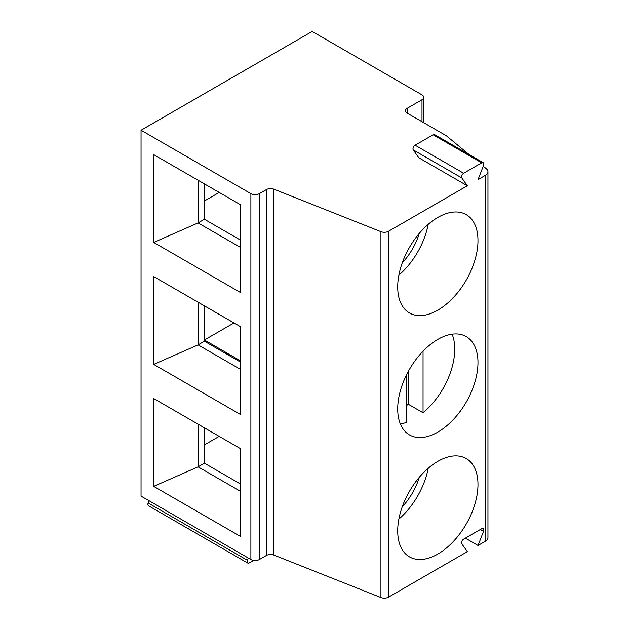<?xml version="1.0" encoding="UTF-8"?>
<svg xmlns="http://www.w3.org/2000/svg" width="629" height="629" viewBox="0 0 629 629"><rect width="100%" height="100%" fill="white"/><g stroke="black" fill="none" stroke-linecap="round" stroke-linejoin="round"><path stroke-width="0.94" d="M419.315 477.285A46.302 26.733 -60 0 1 402.23 506.872M428.215 468.267A56.759 32.771 -60 0 1 398.872 519.098M253.566 560.431L249.265 562.916A2.988 1.722 -60 0 1 247.771 563.065A2.988 1.722 -60 0 1 247.441 560.313L248.313 558.049M428.215 224.341A56.759 32.771 -60 0 1 398.872 275.172M477.977 240.608A56.759 32.771 120 0 0 466.215 214.631A56.759 32.771 120 0 0 422.476 229.837A56.759 32.771 120 0 0 397.701 286.958A56.759 32.771 120 0 0 409.455 312.943A56.759 32.771 120 0 0 453.195 297.729A56.759 32.771 120 0 0 477.977 240.608M419.315 233.367A46.302 26.733 -60 0 1 402.23 262.946M421.996 121.704L421.996 99.744L407.207 108.282A5.975 3.452 0 0 0 405.461 110.72A5.975 3.452 0 0 0 407.207 113.165L446.244 135.699L469.116 154.561M397.701 408.913A56.759 32.771 120 0 0 409.455 434.898A56.759 32.771 120 0 0 466.223 402.128A56.759 32.771 120 0 0 466.215 336.586A56.759 32.771 120 0 0 422.476 351.792A56.759 32.771 120 0 0 397.701 408.913M477.977 484.534A56.759 32.771 120 0 0 466.215 458.549A56.759 32.771 120 0 0 422.476 473.755A56.759 32.771 120 0 0 397.701 530.876A56.759 32.771 120 0 0 409.455 556.862A56.759 32.771 120 0 0 453.195 541.655A56.759 32.771 120 0 0 477.977 484.534M483.245 166.205L486.335 168.753A8.963 5.174 180 0 1 487.955 171.725A8.963 5.174 180 0 1 485.329 175.381L478.048 179.587L483.536 165.443A2.988 1.722 120 0 0 483.206 162.691A2.988 1.722 120 0 0 481.712 162.84L463.675 173.25A2.988 1.722 120 0 0 461.851 177.968L467.339 185.775L388.541 231.268A5.975 3.452 0 0 1 380.93 231.669L273.945 189.211A5.975 3.452 0 0 0 266.334 189.62L259.337 193.653A5.975 3.452 180 0 1 250.892 193.653L141.045 130.234L312.149 31.45L421.996 94.869A5.975 3.452 0 0 1 423.742 97.306L423.742 122.71M259.337 193.653L259.337 559.535L266.334 555.501A5.975 3.452 0 0 1 273.945 555.1L380.93 597.55A5.975 3.452 0 0 0 388.541 597.149L467.339 551.657L461.851 543.849A2.988 1.722 120 0 1 463.675 539.132L481.712 528.722A2.988 1.722 120 0 1 483.206 528.572A2.988 1.722 120 0 1 483.536 531.324L478.048 545.469L485.329 541.262A8.963 5.174 180 0 0 487.955 537.606L487.955 171.725M259.337 559.535A5.975 3.452 180 0 1 250.892 559.535L141.045 496.116L141.045 130.234M478.048 545.469L465.374 538.149M204.417 427.822L204.417 463.188L198.08 466.852L240.325 491.241L240.325 448.556L153.72 398.55L153.72 486.366L198.08 466.852L198.08 424.158M483.206 162.691L434.615 134.637A2.988 1.722 120 0 0 433.122 134.787L415.093 145.197A2.988 1.722 120 0 0 413.261 149.914L418.749 157.722L467.339 185.775M247.771 563.065L148.491 505.74A2.988 1.722 -60 0 1 148.153 502.988L149.034 500.731M198.08 180.24L198.08 222.925L240.325 247.323L240.325 204.629L240.325 292.446L153.72 242.44L198.08 222.925L204.417 219.269L240.325 240.003M240.325 204.629L153.72 154.632L153.72 242.44M240.325 326.593L153.72 276.587L153.72 364.403L240.325 414.409L240.325 326.593L240.325 369.278L198.08 344.889L198.08 302.203M240.325 448.556L240.325 536.364L153.72 486.366M408.268 371.487L408.268 404.219L423.05 412.758A56.759 32.771 120 0 0 452.109 334.188M406.153 405.894A56.759 32.771 120 0 0 408.268 404.219M423.05 412.758L423.05 351.194M400.327 423.883A56.759 32.771 120 0 0 406.153 422.515L406.153 375.592M204.417 183.896L204.417 219.269M204.417 463.188L240.325 483.921M204.205 305.741L204.205 341.35L198.08 344.889L153.72 364.403M240.325 361.966L204.205 341.107M204.417 305.859L204.417 340.006L240.325 360.739M204.417 340.006L233.988 322.936M421.996 99.744A5.975 3.452 0 0 0 423.742 97.306M204.417 200.973L219.207 192.435M204.417 444.9L219.207 436.361M485.329 175.381L485.329 541.262M388.541 597.149L388.541 231.268M250.892 193.653L250.892 559.535M266.334 555.501L266.334 189.62M480.367 529.492L483.536 531.324M461.851 177.968L413.261 149.914M463.675 173.25L415.093 145.197M481.712 162.84L433.122 134.787M148.153 502.988L247.441 560.313M407.207 113.165L407.207 108.282M273.945 555.1L273.945 189.211M380.93 597.55L380.93 231.669"/></g></svg>
